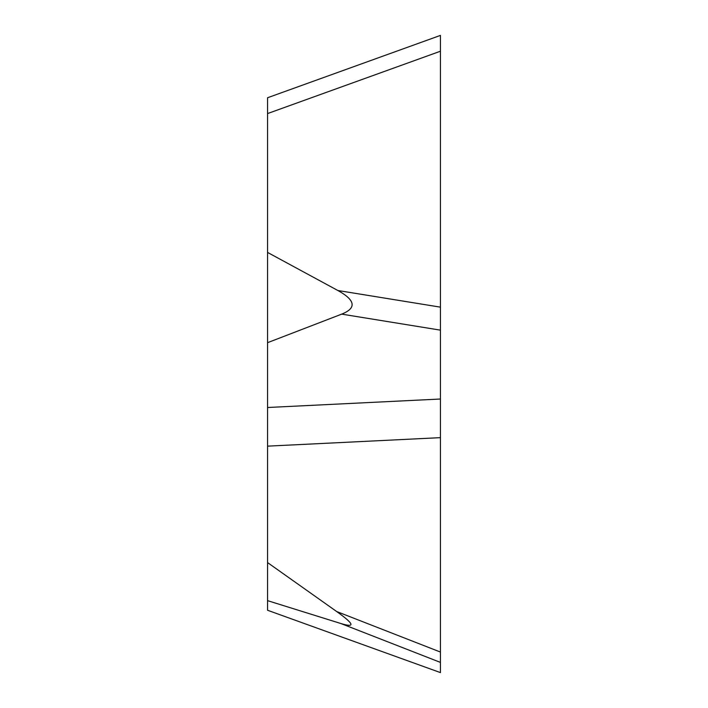 <?xml version="1.0" encoding="UTF-8"?>
<svg xmlns="http://www.w3.org/2000/svg" width="708" height="708" viewBox="0 0 708 708"><rect width="100%" height="100%" fill="white"/><g stroke="black" fill="none" stroke-linecap="round" stroke-linejoin="round"><path stroke-width="1.06" d="M440.438 672.6L267.562 610.261L440.438 672.6L440.438 662.405L340.858 623.518L267.562 600.641L267.562 609.862M267.562 600.641L267.562 407.507L440.438 399.02L440.438 437.65L267.562 446.146M341.699 314.131C356.77 308.113 355.496 300.245 337.866 290.51L440.438 307.157L440.438 330.149L341.699 314.131L267.562 342.681L267.562 407.507M267.562 342.681L267.562 97.748L440.438 35.4L440.438 51.224L267.562 113.572M340.858 623.518C355.611 628.031 354.212 624.04 336.672 611.535L267.562 562.586M336.672 611.535L440.438 652.059L440.438 437.65M440.438 307.157L440.438 51.224M440.438 330.149L440.438 399.02M440.438 652.059L440.438 662.405M337.866 290.51L267.562 252.429M440.438 309.122L440.438 672.193L440.438 309.122"/></g></svg>
